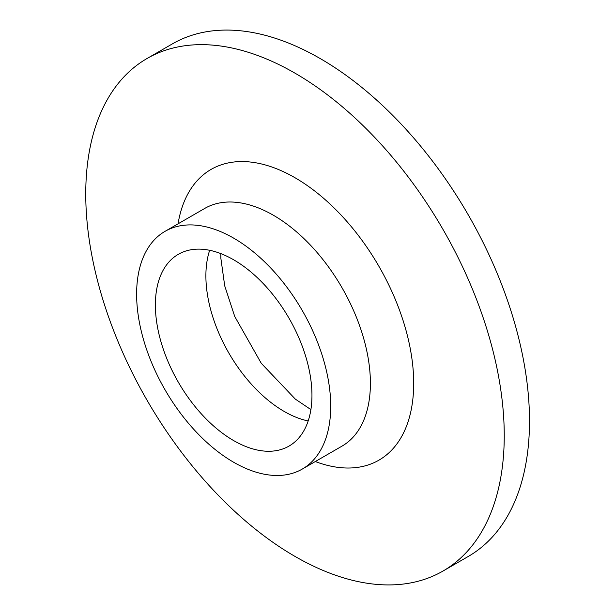 <?xml version="1.0" encoding="UTF-8"?>
<svg xmlns="http://www.w3.org/2000/svg" width="615" height="615" viewBox="0 0 615 615"><rect width="100%" height="100%" fill="white"/><g stroke="black" fill="none" stroke-linecap="round" stroke-linejoin="round"><path stroke-width="0.92" d="M147.039 58.51L172.292 43.934A295.923 170.855 60 0 1 320.254 58.586A295.923 170.855 60 0 1 513.571 319.362A295.923 170.855 60 0 1 468.215 556.49L442.961 571.066A295.923 170.855 60 0 1 147.039 400.219A295.923 170.855 60 0 1 147.039 58.51A295.923 170.855 60 0 1 295 73.17A295.923 170.855 60 0 1 488.318 333.937A295.923 170.855 60 0 1 442.961 571.066M233.669 259.799A110.715 63.922 60 0 1 305.993 357.361A110.715 63.922 60 0 1 289.027 446.083A110.715 63.922 60 0 1 178.312 382.161A110.715 63.922 60 0 1 178.312 254.318A110.715 63.922 60 0 1 233.669 259.799M233.669 238.136A137.245 79.243 60 0 1 323.329 359.083A137.245 79.243 60 0 1 302.288 469.06A137.245 79.243 60 0 1 165.043 389.818A137.245 79.243 60 0 1 165.043 231.34A137.245 79.243 60 0 1 233.669 238.136M308.184 420.944A110.715 63.922 60 0 1 228.818 353.002A110.715 63.922 60 0 1 209.661 250.297M165.043 231.34L204.734 208.431A137.245 79.243 60 0 1 273.352 215.227A137.245 79.243 60 0 1 363.011 336.167A137.245 79.243 60 0 1 341.978 446.144L302.288 469.06M178.05 223.829A167.857 96.916 60 0 1 295 177.735A167.857 96.916 60 0 1 413.257 371.299A167.857 96.916 60 0 1 315.303 461.55M310.898 409.598L295.315 399.097L261.252 363.273L234.73 316.471L224.721 285.883L220.885 258.446L220.839 253.618"/></g></svg>
